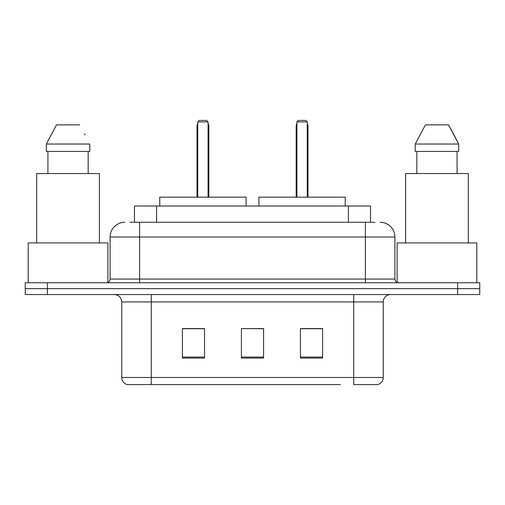 <?xml version="1.0" encoding="UTF-8"?>
<svg xmlns="http://www.w3.org/2000/svg" width="505" height="505" viewBox="0 0 505 505"><rect width="100%" height="100%" fill="white"/><g stroke="black" fill="none" stroke-linecap="round" stroke-linejoin="round"><path stroke-width="0.76" d="M130.025 222.25L139.614 222.25L130.025 222.25L134.463 222.25L134.463 206.015L370.537 206.015L370.537 222.25M124.855 222.25A14.759 14.759 0 0 0 110.103 237.003L110.103 279.063A3.686 3.686 0 0 1 106.41 282.75M380.145 222.25A14.759 14.759 0 0 1 394.897 237.003L139.614 237.003L139.614 222.25L374.975 222.25M394.897 237.003L394.897 279.063C395.118 281.304 396.349 282.535 398.59 282.75M47.382 282.75L25.25 282.75L25.25 288.652L47.382 288.652L25.25 288.652L25.25 294.554L47.382 294.554L47.382 288.652L457.618 288.652L47.382 288.652L47.382 282.75L457.618 282.75L457.618 288.652L479.75 288.652L457.618 288.652L457.618 294.554L47.382 294.554M457.618 294.554L479.75 294.554L479.75 282.75L457.618 282.75M164.699 384.57L127.437 384.57M383.245 377.488C383.036 381.022 381.269 383.383 377.929 384.57L353.727 384.57L353.727 377.488L383.245 377.488L383.245 301.933A7.379 7.379 0 0 1 390.624 294.554M127.071 384.57A7.379 7.379 0 0 1 121.755 377.488L121.755 301.933C121.32 297.451 118.858 294.996 114.376 294.554M322.594 358.083L322.594 328.572L300.456 328.572L300.456 358.083L322.594 358.083M204.544 358.083L204.544 328.572L182.406 328.572L182.406 358.083L204.544 358.083M263.566 358.083L263.566 328.572L241.434 328.572L241.434 358.083L263.566 358.083M340.301 384.57L151.273 384.57L151.273 377.488L353.727 377.488L353.727 301.933L121.755 301.933M241.434 328.572L263.566 328.717L241.434 328.572M204.544 328.717L182.406 328.717M322.594 328.717L300.456 328.717M107.887 282.44L107.887 242.911L28.204 242.911L28.204 282.75M99.403 242.911L99.403 173.556L36.688 173.556L36.688 242.911M88.167 151.418L88.167 173.556L88.167 151.418M46.308 144.039L56.522 124.855L46.308 144.039L46.308 151.418L89.776 151.418L89.776 144.039L46.308 144.039M85.118 134.923L84.531 133.819M47.925 151.418L47.925 173.556M79.563 124.855L56.522 124.855M246.08 206.015L246.08 197.165L159.757 197.165L159.757 206.015M197.752 121.907L199.229 120.43L206.608 120.43L208.085 121.907L197.752 121.907L197.752 197.165M208.085 121.907L208.085 197.165M208.824 197.165L208.824 126.332A5.902 5.902 0 0 0 208.085 123.472M197.013 197.165L197.013 126.332L197.752 126.332M476.796 282.75L476.796 242.911L397.113 242.911L397.113 282.44M468.312 242.911L468.312 173.556L405.597 173.556L405.597 242.911M454.027 134.923L458.691 144.039L415.224 144.039L425.437 124.855L415.224 144.039L415.224 151.418L458.691 151.418L458.691 144.039L458.691 151.418M458.691 144.039L448.478 124.855L453.446 133.819M416.833 151.418L416.833 173.556M457.076 173.556L457.076 151.418M448.478 124.855L425.437 124.855M345.243 206.015L345.243 197.165L258.92 197.165L258.92 206.015M296.915 121.907L298.392 120.43L305.771 120.43L307.248 121.907L296.915 121.907L296.915 197.165M307.248 121.907L307.248 197.165M307.987 197.165L307.987 126.332A5.902 5.902 0 0 0 307.248 123.472M296.176 197.165L296.176 126.332L296.915 126.332M156.594 222.25L156.594 206.015M348.406 222.25L348.406 206.015M139.614 282.75L139.614 237.003L110.103 237.003M110.103 279.063L394.897 279.063M365.386 222.25L365.386 282.75M353.727 294.554L353.727 301.933L383.245 301.933M121.755 377.488L151.273 377.488L151.273 294.554M263.566 357.054L241.434 357.054M204.544 357.054L182.406 357.054M322.594 357.054L300.456 357.054M208.085 126.332L208.824 126.332M307.248 126.332L307.987 126.332M197.752 123.472A5.902 5.902 0 0 0 197.013 126.332M296.915 123.472A5.902 5.902 0 0 0 296.176 126.332"/></g></svg>
